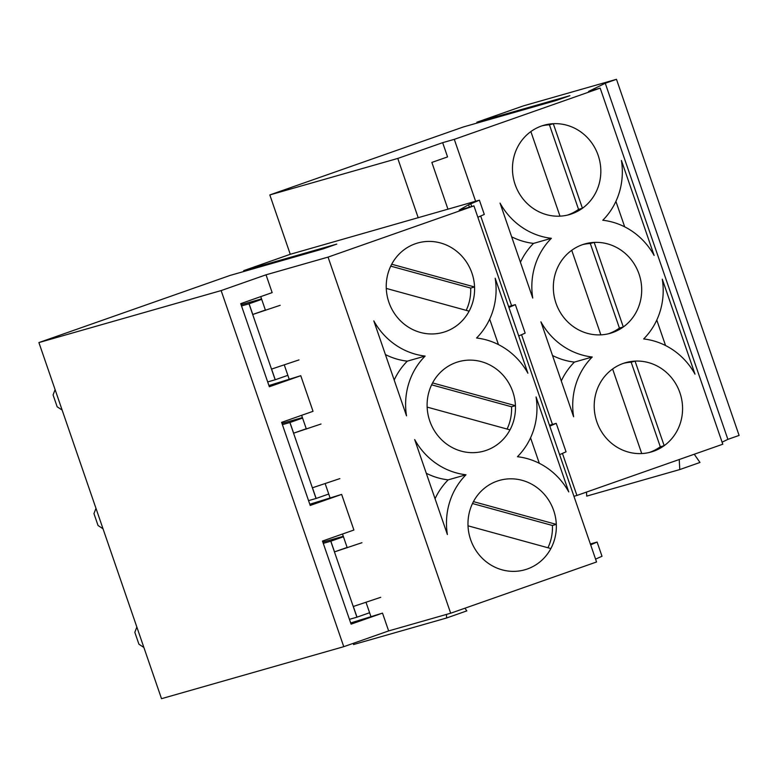 <?xml version="1.0" encoding="UTF-8"?>
<svg xmlns="http://www.w3.org/2000/svg" width="778" height="778" viewBox="0 0 778 778"><rect width="100%" height="100%" fill="white"/><g stroke="black" fill="none" stroke-linecap="round" stroke-linejoin="round"><path stroke-width="1.17" d="M595.569 559.119L602.007 556.28L597.105 542.042L590.356 543.968M479.394 200.179L290.262 254.289L243.689 270.647L336.748 244.097L323.278 248.824L230.22 275.383L38.9 342.573L161.513 698.683L343.759 646.683L388.64 630.919L450.676 613.22L596.561 561.979L473.938 205.878L459.205 210.079L468.58 204.74L479.394 200.179L484.295 214.427L477.857 217.257M540.914 321.82A69.057 65.401 74.1 0 0 592.243 357.014A69.057 65.401 74.1 0 0 573.619 416.775L540.914 321.82M654.123 255.447A69.057 65.401 74.1 0 0 602.794 220.252A69.057 65.401 74.1 0 0 621.428 160.482L654.123 255.447M612.646 332.546A46.456 43.996 -105.9 0 1 610.263 333.305A46.456 43.996 -105.9 0 1 555.21 300.697A46.456 43.996 -105.9 0 1 584.774 243.952A46.456 43.996 -105.9 0 1 639.448 275.295A46.456 43.996 -105.9 0 1 612.646 332.546M562.436 453.418L576.916 495.45L722.791 444.219L600.169 88.108L454.294 139.35L442.663 142.666L397.772 158.43L269.82 194.938L463.387 126.96L556.445 100.401L569.914 95.675L476.856 122.224L477.371 122.963M552.448 424.418L521.561 334.715M511.584 305.715L480.687 216.012M475.611 201.259L454.294 139.35M571.772 213.843A46.456 43.996 -105.9 0 1 569.399 214.602A46.456 43.996 -105.9 0 1 514.336 182.003A46.456 43.996 -105.9 0 1 543.9 125.248A46.456 43.996 -105.9 0 1 598.574 156.592A46.456 43.996 -105.9 0 1 571.772 213.843M653.51 451.25A46.456 43.996 -105.9 0 1 651.137 452.008A46.456 43.996 -105.9 0 1 596.084 419.4A46.456 43.996 -105.9 0 1 625.648 362.655A46.456 43.996 -105.9 0 1 680.322 393.999A46.456 43.996 -105.9 0 1 653.51 451.25M500.05 203.116A69.057 65.401 74.1 0 0 551.369 238.311A69.057 65.401 74.1 0 0 532.745 298.071L500.05 203.116M694.997 374.15A69.057 65.401 74.1 0 0 643.669 338.945A69.057 65.401 74.1 0 0 662.292 279.185L694.997 374.15M414.684 439.58A69.057 65.401 74.1 0 0 466.012 474.774A69.057 65.401 74.1 0 0 447.379 534.544L414.684 439.58M527.892 373.207A69.057 65.401 74.1 0 0 476.564 338.012A69.057 65.401 74.1 0 0 495.187 278.242L527.892 373.207M486.406 450.316A46.456 43.996 -105.9 0 1 484.033 451.065A46.456 43.996 -105.9 0 1 428.979 418.467A46.456 43.996 -105.9 0 1 458.543 361.721A46.456 43.996 -105.9 0 1 513.217 393.055A46.456 43.996 -105.9 0 1 486.406 450.316M38.9 342.573L221.137 290.583L266.027 274.809L328.063 257.11L473.938 205.878M328.063 257.11L450.676 613.22M445.541 331.613A46.456 43.996 -105.9 0 1 443.159 332.362A46.456 43.996 -105.9 0 1 388.105 299.763A46.456 43.996 -105.9 0 1 417.669 243.018A46.456 43.996 -105.9 0 1 472.343 274.362A46.456 43.996 -105.9 0 1 445.541 331.613M527.28 569.01A46.456 43.996 -105.9 0 1 524.907 569.768A46.456 43.996 -105.9 0 1 469.854 537.17A46.456 43.996 -105.9 0 1 499.408 480.415A46.456 43.996 -105.9 0 1 554.092 511.759A46.456 43.996 -105.9 0 1 527.28 569.01M373.81 320.876A69.057 65.401 74.1 0 0 425.138 356.071A69.057 65.401 74.1 0 0 406.515 415.841L373.81 320.876M568.757 491.91A69.057 65.401 74.1 0 0 517.438 456.715A69.057 65.401 74.1 0 0 536.061 396.945L568.757 491.91M350.674 622.954L382.513 613.113L388.64 630.919M309.809 504.251L341.639 494.409L353.902 530.022L322.481 541.06L351.092 624.15L382.513 613.113M268.935 385.548L300.765 375.706L313.028 411.319L281.607 422.357L310.218 505.447L341.639 494.409M447.943 209.156L431.858 162.427L447.564 156.913L442.663 142.666M418.214 217.782L397.772 158.43M476.856 122.224L523.429 105.866L616.487 79.317L605.265 83.256L588.538 91.434L600.169 88.108M694.248 454.245L699.986 462.463L679.787 469.562L586.729 496.111L586.505 492.085M464.943 608.202L466.819 610.886L446.621 617.985L353.562 644.534L353.494 643.26M243.689 270.647L244.204 271.386M290.262 254.289L269.82 194.938M549.482 425.265L556.231 423.339L566.044 451.824L559.606 454.663M508.608 306.561L515.357 304.636L525.169 333.12L518.731 335.96M221.137 290.583L343.759 646.683M266.027 274.809L272.154 292.616L240.733 303.653L269.344 386.744L300.765 375.706M260.756 296.622L265.493 310.364M284.291 364.96L289.134 379.032M301.631 415.326L306.357 429.057M325.165 483.663L330.008 497.735M342.505 534.029L347.231 547.761M366.03 602.366L370.873 616.429M468.58 204.74L469.416 207.162M471.711 206.51L470.826 203.953M616.487 79.317L739.1 435.427L727.877 439.366L722.091 442.196M576.916 495.45L573.94 496.306M727.877 439.366L605.265 83.256M556.231 423.339L549.793 426.179M515.357 304.636L508.919 307.475M597.105 542.042L590.667 544.872M498.455 344.605L489.673 319.126M425.138 356.071L407.302 361.157A69.057 65.401 74.1 0 0 394.183 380.053M385.411 354.574A69.057 65.401 74.1 0 0 407.302 361.157M539.319 463.309L530.547 437.829M466.012 474.774L448.177 479.861A69.057 65.401 74.1 0 0 435.058 498.747M426.286 473.267A69.057 65.401 74.1 0 0 448.177 479.861M624.685 226.836L615.913 201.366M551.369 238.311L533.533 243.397A69.057 65.401 74.1 0 0 520.424 262.283M511.642 236.804A69.057 65.401 74.1 0 0 533.533 243.397M665.56 345.539L656.778 320.059M592.243 357.014L574.407 362.101A69.057 65.401 74.1 0 0 561.288 380.987M552.516 355.507A69.057 65.401 74.1 0 0 574.407 362.101M679.787 469.562L679.233 459.516M446.621 617.985L446.426 614.435M62.143 410.074L57.164 406.787L53.079 394.923L55.102 389.632M241.112 304.733L261.544 298.908M267.681 381.92L275.179 379.781L249.018 303.809L241.52 305.949M261.7 299.355L249.096 303.79L252.782 314.468L280.177 305.307M287.86 375.327L275.256 379.761L271.58 369.073L298.976 359.913M265.376 310.043L252.782 314.468M474.561 286.975A46.456 43.996 74.1 0 0 417.669 243.018A46.456 43.996 74.1 0 0 391.704 264.228L474.561 286.975L470.68 288.074A46.456 43.996 -105.9 0 1 466.207 310.354M386.267 288.414A46.456 43.996 74.1 0 0 443.159 332.362A46.456 43.996 74.1 0 0 469.124 311.161L386.267 288.414M390.741 266.134L470.68 288.074M541.974 125.851A46.456 43.996 -105.9 0 1 549.433 124.811L553.304 123.702L582.43 208.271A46.456 43.996 74.1 0 0 598.165 155.347A46.456 43.996 74.1 0 0 553.304 123.702M549.433 124.811L578.55 209.379L582.43 208.271M578.55 209.379A46.456 43.996 -105.9 0 1 567.444 215.107M530.868 131.579A46.456 43.996 74.1 0 0 515.124 184.512A46.456 43.996 74.1 0 0 559.985 216.158L530.868 131.579M103.017 528.777L98.038 525.49L93.953 513.616L95.976 508.335M281.976 423.436L302.418 417.611M308.555 500.624L316.053 498.484L289.893 422.512L282.395 424.652M302.574 418.058L289.97 422.493L293.646 433.171L321.051 424.01M328.734 494.03L316.131 498.455L312.455 487.777L339.85 478.616M306.25 428.746L293.646 433.171M515.435 405.678A46.456 43.996 74.1 0 0 458.543 361.721A46.456 43.996 74.1 0 0 432.578 382.922L515.435 405.678L511.554 406.777A46.456 43.996 -105.9 0 1 507.081 429.057M427.141 407.108A46.456 43.996 74.1 0 0 484.033 451.065A46.456 43.996 74.1 0 0 509.998 429.855L427.141 407.108M431.615 384.828L511.554 406.777M582.848 244.555A46.456 43.996 -105.9 0 1 590.308 243.514L594.178 242.405L623.304 326.974A46.456 43.996 74.1 0 0 639.039 274.05A46.456 43.996 74.1 0 0 594.178 242.405M590.308 243.514L619.424 328.083L623.304 326.974M619.424 328.083A46.456 43.996 -105.9 0 1 608.318 333.811M571.733 250.283A46.456 43.996 74.1 0 0 555.998 303.216A46.456 43.996 74.1 0 0 600.859 334.851L571.733 250.283M143.881 647.481L138.912 644.194L134.827 632.32L136.85 627.039M322.851 542.14L343.293 536.314M349.429 619.327L356.927 617.187L330.767 541.216L323.269 543.355M343.448 536.762L330.844 541.187L334.521 551.874L361.926 542.713M369.599 612.733L357.005 617.158L353.319 606.48L380.724 597.31M347.124 547.449L334.521 551.874M556.299 524.372A46.456 43.996 74.1 0 0 499.408 480.415A46.456 43.996 74.1 0 0 473.442 501.625L556.299 524.372L552.429 525.481A46.456 43.996 -105.9 0 1 547.955 547.761M468.016 525.811A46.456 43.996 74.1 0 0 524.907 569.768A46.456 43.996 74.1 0 0 550.873 548.558L468.016 525.811M472.489 503.531L552.429 525.481M623.723 363.258A46.456 43.996 -105.9 0 1 631.172 362.208L635.052 361.109L664.169 445.677A46.456 43.996 74.1 0 0 679.914 392.744A46.456 43.996 74.1 0 0 635.052 361.109M631.172 362.208L660.298 446.786L664.169 445.677M660.298 446.786A46.456 43.996 -105.9 0 1 649.183 452.514M612.607 368.986A46.456 43.996 74.1 0 0 596.872 421.909A46.456 43.996 74.1 0 0 641.733 453.555L612.607 368.986"/></g></svg>

